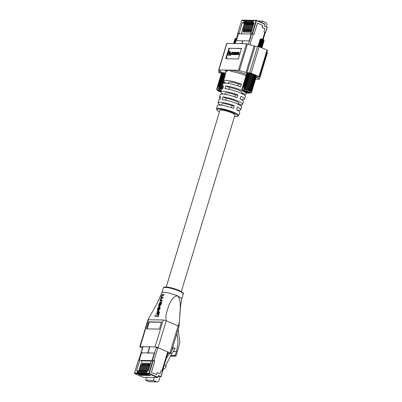 <?xml version="1.0" encoding="UTF-8"?>
<svg xmlns="http://www.w3.org/2000/svg" width="402" height="402" viewBox="0 0 402 402"><rect width="100%" height="100%" fill="white"/><g stroke="black" fill="none" stroke-linecap="round" stroke-linejoin="round"><path stroke-width="0.6" d="M246.833 23.376L253.803 23.678M248.109 23.401L246.064 22.698L246.712 20.577L245.878 20.562L245.235 22.683L247.23 23.547L246.913 24.592M249.386 23.427L247.341 22.723L247.989 20.602L247.16 20.587L246.511 22.708L248.506 23.572L248.19 24.617M250.662 23.452L248.622 22.748L249.265 20.628L248.436 20.613L247.788 22.733L249.783 23.597L249.466 24.643M251.943 23.477L249.898 22.773L250.541 20.653L249.712 20.638L249.069 22.758L251.059 23.623L250.742 24.668M253.22 23.502L251.175 22.798L251.818 20.678L250.989 20.663L250.345 22.783L252.34 23.648L252.024 24.693M245.542 29.095L244.607 32.17L244.16 32.165L244.612 30.688M246.768 23.587L244.788 22.673L245.431 20.552L244.602 20.537L243.959 22.658L246.813 23.552M245.491 23.562L245.954 23.522L245.637 24.567M244.265 29.07L243.331 32.145L242.883 32.14L243.331 30.663M241.205 33.848L244.351 23.492L245.506 23.512L243.511 22.648L244.155 20.527L241.667 20.477L237.688 33.431L237.979 33.587M253.783 20.391L253.707 20.356A0.573 0.477 91.1 0 0 253.099 20.703L252.265 20.688L251.622 22.808L253.617 23.673L253.3 24.718M251.928 29.22L250.994 32.296L250.546 32.291L250.999 30.813M253.154 23.713L251.943 24.758L252.325 24.768A1.146 0.95 91.1 0 0 251.984 25.311L251.039 28.411A1.146 0.95 91.1 0 0 251.014 29.09L251.396 30.899L251.014 30.889L251.376 31.049M250.652 29.195L249.717 32.271L249.27 32.266L249.717 30.788M251.878 23.688L250.667 24.733L251.049 24.743A1.146 0.95 91.1 0 0 250.707 25.286L249.763 28.386A1.146 0.95 91.1 0 0 249.732 29.065L250.119 30.874L249.737 30.864L250.099 31.024M249.376 29.17L248.441 32.245L247.994 32.24L248.441 30.763M250.597 23.663L249.391 24.708L249.773 24.718A1.146 0.95 91.1 0 0 249.431 25.261L248.486 28.361A1.146 0.95 91.1 0 0 248.456 29.044L248.843 30.848L248.461 30.838L248.823 30.999M248.099 29.145L247.165 32.22L246.717 32.215L247.165 30.738M249.32 23.638L248.109 24.683L248.496 24.693A1.146 0.95 91.1 0 0 248.15 25.236L247.21 28.336A1.146 0.95 91.1 0 0 247.18 29.019L247.567 30.823L247.18 30.813L247.542 30.974M246.823 29.12L245.888 32.195L245.441 32.19L245.888 30.713M253.873 23.442L252.451 22.824L253.099 20.703M256.702 20.442L265.059 24.301L256.722 20.688L256.416 20.859L252.486 33.798L252.104 33.698L256.034 20.758L253.546 20.713L252.898 22.834L253.923 23.276M253.546 20.713A0.573 0.477 -88.9 0 1 254.004 20.331L256.491 20.381A0.573 0.477 -88.9 0 1 256.642 20.417L256.722 20.688M252.506 20.366L252.431 20.331A0.573 0.477 91.1 0 0 251.818 20.678M252.265 20.688A0.573 0.477 -88.9 0 1 252.722 20.306L253.556 20.326M251.23 20.341L251.155 20.306A0.573 0.477 91.1 0 0 250.541 20.653M250.989 20.663A0.573 0.477 -88.9 0 1 251.446 20.281L252.275 20.301M249.954 20.316L249.873 20.281A0.573 0.477 91.1 0 0 249.265 20.628M249.712 20.638A0.573 0.477 -88.9 0 1 250.17 20.256L250.999 20.276M244.843 20.216L244.768 20.18A0.573 0.477 91.1 0 0 244.155 20.527M244.602 20.537A0.573 0.477 -88.9 0 1 245.059 20.155L245.888 20.175A0.573 0.477 91.1 0 0 245.431 20.552M245.878 20.562A0.573 0.477 -88.9 0 1 246.336 20.18L247.17 20.2A0.573 0.477 91.1 0 0 246.712 20.577M247.16 20.587A0.573 0.477 -88.9 0 1 247.617 20.206L248.446 20.226A0.573 0.477 91.1 0 0 247.989 20.602M248.436 20.613A0.573 0.477 -88.9 0 1 248.893 20.231L249.722 20.251M251.245 33.879L250.768 33.673L254.049 22.859L252.898 22.834M244.351 23.492L242.361 22.628L239.074 33.441L239.954 33.823L239.095 33.808M242.361 22.628L243.511 22.648M243.959 22.658L244.788 22.673M245.235 22.683L246.064 22.698M246.511 22.708L247.341 22.723M247.788 22.733L248.622 22.748M249.069 22.758L249.898 22.773M250.345 22.783L251.175 22.798M251.622 22.808L252.451 22.824M252.104 33.698L250.768 33.673M239.074 33.441L237.738 33.416M252.486 33.798L254.019 34.461L257.466 23.11L262.712 25.381L262.069 27.502L264.908 28.733L263.938 31.914L265.471 32.577L267.084 27.276L264.496 26.15L265.059 24.301M267.084 27.276L265.551 32.622M267.199 27.356L265.586 32.657L265.245 32.668M239.954 33.823L251.195 34.044M262.009 22.733L262.496 21.12L265.747 22.527A2.256 1.869 -88.9 0 1 266.858 25.411L266.385 26.969M258.084 21.03L262.496 21.12M241.974 43.672L242.848 40.803L249.104 40.924L251.315 33.647L251.632 33.652L248.416 44.25M235.145 43.537L238.225 33.391L238.547 33.396L236.336 40.672L242.592 40.798L241.718 43.667M263.194 39.411L265.26 32.607L263.938 31.914L264.908 28.733L262.009 27.477L262.652 25.351L257.496 23.12L254.059 34.441L253.165 34.054L249.923 44.722M243.712 30.899L243.351 30.743L242.964 28.934A1.146 0.95 -88.9 0 1 242.994 28.256L243.934 25.15A1.146 0.95 -88.9 0 1 244.28 24.607L245.949 23.532M244.28 24.607L245.929 23.527M243.753 30.758L243.346 28.944L242.964 28.934M243.351 30.743L243.733 30.748M242.994 28.256L243.376 28.266L244.321 25.16L243.934 25.15M243.376 28.266A1.146 0.95 91.1 0 0 243.346 28.944M244.662 24.617A1.146 0.95 91.1 0 0 244.321 25.16M247.225 23.557L245.939 24.643A1.146 0.95 91.1 0 0 245.597 25.185L244.652 28.286A1.146 0.95 91.1 0 0 244.627 28.969L245.009 30.773L244.627 30.768L244.989 30.924M244.627 28.969L244.24 28.959L244.627 30.768M247.205 23.552L246.823 23.542L245.557 24.633L245.939 24.643M245.597 25.185L245.215 25.175L244.27 28.281L244.652 28.286M245.215 25.175A1.146 0.95 -88.9 0 1 245.557 24.633M244.24 28.959A1.146 0.95 -88.9 0 1 244.27 28.281M248.456 29.044L248.074 29.034L248.461 30.838M251.059 23.633L250.652 23.617M251.039 23.628L249.773 24.718M249.431 25.261L249.044 25.251L248.104 28.356L248.486 28.361M249.044 25.251A1.146 0.95 -88.9 0 1 249.391 24.708M248.074 29.034A1.146 0.95 -88.9 0 1 248.104 28.356M248.501 23.582L247.215 24.668A1.146 0.95 91.1 0 0 246.873 25.21L245.934 28.311A1.146 0.95 91.1 0 0 245.903 28.994L246.285 30.798L245.903 30.793L246.265 30.949M245.903 28.994L245.521 28.984L245.903 30.793M248.481 23.577L246.833 24.658L247.215 24.668M246.873 25.21L246.491 25.2L245.547 28.306L245.934 28.311M246.491 25.2A1.146 0.95 -88.9 0 1 246.833 24.658M245.521 28.984A1.146 0.95 -88.9 0 1 245.547 28.306M249.732 29.065L249.351 29.06L249.737 30.864M252.335 23.658L251.928 23.643M252.315 23.653L251.049 24.743M250.707 25.286L250.325 25.276L249.381 28.381L249.763 28.386M250.325 25.276A1.146 0.95 -88.9 0 1 250.667 24.733M249.351 29.06A1.146 0.95 -88.9 0 1 249.381 28.381M247.18 29.019L246.798 29.009L247.18 30.813M249.783 23.607L249.376 23.592M249.758 23.602L248.496 24.693M248.15 25.236L247.768 25.226L246.823 28.331L247.21 28.336M247.768 25.226A1.146 0.95 -88.9 0 1 248.109 24.683M246.798 29.009A1.146 0.95 -88.9 0 1 246.823 28.331M252.149 29.115L252.009 29.582M253.551 24.497L253.466 24.788M253.381 25.06A1.146 0.95 91.1 0 0 253.26 25.336L252.32 28.436A1.146 0.95 91.1 0 0 252.265 28.743M253.26 25.336L252.878 25.326L251.933 28.431L252.32 28.436M252.878 25.326A1.146 0.95 -88.9 0 1 253.22 24.783M251.908 29.11A1.146 0.95 -88.9 0 1 251.933 28.431M251.014 29.09L250.627 29.085L251.014 30.889M253.612 23.683L253.21 23.668M253.592 23.678L252.325 24.768M251.984 25.311L251.602 25.301L250.657 28.406L251.039 28.411M251.602 25.301A1.146 0.95 -88.9 0 1 251.943 24.758M250.627 29.085A1.146 0.95 -88.9 0 1 250.657 28.406M226.03 71.692A14.397 2.588 16.9 0 1 225.577 70.033L218.653 69.958L226.713 43.431L246.501 43.758L255.059 46.215L246.999 72.742L238.441 70.285L225.577 70.033A1.146 1.111 -118.8 0 1 226.331 71.425A13.256 2.382 -163.1 0 0 226.014 71.782L226.12 71.591M228.924 89.299L229.457 87.541A7.889 1.417 16.9 0 1 238.703 90.184A7.889 1.417 16.9 0 1 241.853 92.395A7.889 1.417 16.9 0 1 241.808 92.475M225.617 100.173L226.18 98.324A7.889 1.417 16.9 0 1 235.426 100.967A7.889 1.417 16.9 0 1 238.577 103.173A7.889 1.417 16.9 0 1 238.532 103.259M234.919 115.163A7.889 1.417 -163.1 0 0 234.959 115.078A7.889 1.417 -163.1 0 0 231.808 112.872A7.889 1.417 -163.1 0 0 224.135 110.49A7.889 1.417 -163.1 0 0 219.859 110.49A7.889 1.417 -163.1 0 0 219.849 110.585M219.467 111.831L217.246 110.434L216.507 108.927A11.552 2.075 16.9 0 1 222.733 108.902A11.552 2.075 16.9 0 1 234.009 112.394A11.552 2.075 16.9 0 1 238.617 115.645L239.768 112.384A11.708 2.105 -163.1 0 0 236.552 109.761L237.441 107.068A11.834 2.126 16.9 0 1 240.708 109.726L241.642 107.068A11.959 2.151 -163.1 0 0 236.873 103.706A11.959 2.151 -163.1 0 0 222.125 99.616L222.844 96.877A12.085 2.171 16.9 0 1 237.763 101.013A12.085 2.171 16.9 0 1 242.582 104.409L243.522 101.751A12.206 2.196 -163.1 0 0 240.11 98.987L240.999 96.294A12.331 2.216 16.9 0 1 244.461 99.093A12.331 2.216 16.9 0 1 241.285 99.601M240.708 109.726A11.834 2.126 16.9 0 1 237.376 110.188M244.461 99.093L245.396 96.435A12.457 2.241 -163.1 0 0 240.431 92.932A12.457 2.241 -163.1 0 0 225.004 88.666L225.723 85.927A12.583 2.261 16.9 0 1 241.321 90.239A12.583 2.261 16.9 0 1 242.426 90.736A4.216 0.759 -163.1 0 0 244.918 92.098A4.216 0.759 -163.1 0 0 248.954 93.169L249.717 92.751M244.944 92.108A12.583 2.261 16.9 0 1 246.336 93.777A12.583 2.261 16.9 0 1 245.089 94.314L244.743 95.319M242.582 104.409A12.085 2.171 16.9 0 1 241.421 104.927L241.039 106.022M235.416 54.551L236.693 52.541L237.18 53.18L236.984 54.582L237.401 53.215L238.074 52.567L238.512 53.104L238.285 54.607L238.758 53.064L238.401 52.255L237.487 52.662L237.175 52.23L236.25 52.521L236.115 52.245L235.416 54.551L236.09 54.747L236.532 53.305L237.25 52.737M238.059 54.602L238.733 54.798L239.205 53.255L238.848 52.451M236.758 54.577L237.431 54.772L237.848 53.411L238.547 52.762M229.914 51.456L229.271 51.441L228.14 55.169L230.673 55.406L230.949 54.496L229.06 54.275L229.914 51.456L230.361 51.647L229.562 54.28M241.522 48.541L229.452 48.305L226.281 58.732M229.773 53.742L231.034 53.767L231.301 52.893L230.039 52.868L229.773 53.742L231.341 53.958M235.949 52.803L234.617 52.18L233.577 53.099L233.426 53.607L233.894 54.556L235.265 53.642L235.416 53.139L234.944 52.19M234.341 54.752L233.577 54.501L234.673 54.757L235.471 54.36M231.864 54.577L232.678 54.717L233.527 53.923M233.793 52.612L232.547 52.139L231.582 53.059L231.713 54.516L233.361 53.853M233.08 53.727L231.934 54.2L231.808 53.074L232.838 52.466L233.567 53.139M232.381 54.396L232.25 53.27L233.12 52.652M241.421 104.927L238.421 103.626M245.089 94.314L241.697 92.847M223.05 87.646A12.583 2.261 16.9 0 1 222.256 86.46A12.583 2.261 16.9 0 1 223.512 85.882L222.793 88.621A12.457 2.241 -163.1 0 0 221.557 89.189L220.859 91.922A12.331 2.216 16.9 0 1 237.904 94.952L235.376 94.902L234.793 96.832M220.19 98.505A12.085 2.171 16.9 0 1 219.462 97.384A12.085 2.171 16.9 0 1 220.633 96.837L219.914 99.57A11.959 2.151 -163.1 0 0 218.763 100.113L218.06 102.847A11.834 2.126 16.9 0 1 234.346 105.726L232.1 105.686L231.487 107.701M234.346 105.726L233.456 108.419A11.708 2.105 -163.1 0 0 217.361 105.58L216.507 108.927M237.904 94.952L237.014 97.646A12.206 2.196 -163.1 0 0 220.16 94.651L219.462 97.384M225.879 83.144A12.834 2.306 16.9 0 1 223.658 80.998A12.834 2.306 16.9 0 1 241.461 84.179L238.652 84.124L238.095 85.963M241.461 84.179L240.572 86.872A12.708 2.286 -163.1 0 0 222.954 83.727L222.256 86.46M218.653 69.958L221.432 72.028M219.306 70.491L218.794 72.189L221.366 72.239M218.794 72.189L221.376 73.576M255.556 79.199L259.375 79.214L256.461 76.983L259.441 76.928L258.983 76.606L267.044 50.079L267.501 50.401L259.441 76.928M255.059 46.215L259.164 46.667L251.104 73.194L258.983 76.606M251.104 73.194L249.577 72.792L257.637 46.265M246.999 72.742L249.577 72.792M259.164 46.667L267.044 50.079M266.933 52.265L267.436 52.687L259.375 79.214M229.004 48.114L225.778 58.722L238.351 58.968L241.577 48.361L229.452 48.305M246.401 74.47A14.397 2.588 16.9 0 0 231.723 70.154A1.146 0.648 -80.3 0 1 231.989 71.541L228.648 70.094L226.331 71.425M223.216 94.108A12.331 2.216 16.9 0 1 220.859 91.922M220.572 105.083A11.834 2.126 16.9 0 1 218.06 102.847M226.18 98.324L222.844 96.877M229.457 87.541L225.723 85.927M221.829 104.068A7.889 1.417 16.9 0 1 221.839 103.977A7.889 1.417 16.9 0 1 232.1 105.686M225.105 93.289A7.889 1.417 16.9 0 1 225.115 93.194A7.889 1.417 16.9 0 1 235.376 94.902M228.376 82.51A7.889 1.417 16.9 0 1 228.386 82.415A7.889 1.417 16.9 0 1 238.652 84.124M228.14 55.169L230.673 55.406M230.225 55.21L230.502 54.3M231.034 53.767L231.346 53.903M231.301 52.893L231.592 53.019M235.105 52.536L234.451 52.496L233.803 53.129L233.924 54.24L235.039 53.617L234.919 52.506L235.21 52.632M235.235 52.697L234.245 53.32L234.366 54.431M235.647 54.556L236.09 54.747M236.984 54.582L237.431 54.772M238.285 54.607L238.733 54.798M239.049 52.486L238.401 52.255M237.487 52.662L237.175 52.23M233.095 52.577L232.838 52.466L233.075 52.948L233.587 53.069M233.291 52.943L232.934 52.149M243.908 90.455A4.216 0.759 -163.1 0 1 248.602 91.777A4.216 0.759 -163.1 0 1 250.356 93.148A4.216 0.759 -163.1 0 1 250.23 93.189L243.908 90.455L243.542 89.545L244.326 86.973L243.843 86.882A5.075 0.91 16.9 0 0 243.667 86.872L243.27 86.862A5.075 0.91 16.9 0 0 243.135 86.867L242.265 89.52L242.632 90.43L248.954 93.169M241.833 89.671L241.984 89.907L241.833 89.671A5.075 0.91 16.9 0 1 241.818 89.616L241.838 89.485A5.075 0.91 16.9 0 1 241.873 89.445L242.029 89.36A5.075 0.91 16.9 0 1 242.115 89.334L242.265 89.52M242.115 89.334L247.029 73.164A5.075 0.91 -163.1 0 0 246.944 73.189L242.019 89.631M247.285 73.209L247.029 73.164M243.27 86.862L247.446 73.119A5.075 0.91 -163.1 0 0 247.31 73.124L243.135 86.867M247.828 73.189L247.446 73.119M243.843 86.882L248.019 73.139A5.075 0.91 -163.1 0 0 247.843 73.129L243.667 86.872M248.511 73.229L248.019 73.139M243.823 89.395L248.732 73.224A5.075 0.91 -163.1 0 0 248.521 73.194L243.607 89.365A5.075 0.91 16.9 0 1 243.823 89.395L244.401 89.495A5.075 0.91 16.9 0 1 244.642 89.54L249.557 73.37A5.075 0.91 -163.1 0 0 249.315 73.325L244.28 89.676M249.315 73.33L248.732 73.224M244.642 89.54L245.285 89.681A5.075 0.91 16.9 0 1 245.542 89.741L250.456 73.576A5.075 0.91 -163.1 0 0 250.2 73.511L249.557 73.37M245.542 89.741L246.22 89.922A5.075 0.91 16.9 0 1 246.486 89.993L251.401 73.827A5.075 0.91 -163.1 0 0 251.134 73.752L250.456 73.576M246.486 89.993L247.175 90.204A5.075 0.91 16.9 0 1 247.441 90.284L252.35 74.119A5.075 0.91 -163.1 0 0 252.084 74.033L251.401 73.827M241.873 89.445L246.788 73.275A5.075 0.91 -163.1 0 0 246.753 73.315L241.898 89.746M263.627 40.582L264.129 40.406L263.777 39.773A1.497 0.271 -163.1 0 0 262.727 39.23L261.029 39.074M260.044 39.481A2.211 0.397 16.9 0 1 260.039 39.421A2.211 0.397 16.9 0 1 260.094 39.361A2.211 0.397 16.9 0 1 260.431 39.316A2.211 0.397 16.9 0 1 260.968 39.371C263.461 39.924 264.385 40.295 263.747 40.486L264.064 40.491M261.074 39.064L262.727 39.23A1.497 0.271 -163.1 0 0 261.189 38.888A1.497 0.271 -163.1 0 0 260.923 38.959L260.878 39.105M261.194 40.28L263.993 41.135M260.968 39.371L259.999 39.547L261.39 40.803M260.687 40.22L264.034 41.295L263.642 40.537L262.978 40.26L260.722 39.929L259.798 40.321M263.782 41.115C264.179 40.788 262.988 40.436 260.21 40.049L260.059 40.069M260.938 41.13L263.737 41.984M263.727 41.285C264.129 40.959 262.938 40.602 260.154 40.215L259.747 40.376L259.873 40.677L261.134 41.652M260.431 41.069L263.777 42.145L263.385 41.386L262.722 41.104L260.466 40.778L259.536 41.17M263.521 41.964C263.923 41.637 262.732 41.285 259.948 40.898L259.798 40.919M260.682 41.979L263.481 42.828M263.471 42.13C263.868 41.808 262.677 41.451 259.898 41.064L259.491 41.225L259.617 41.527L260.878 42.501M260.174 41.919L263.521 42.994L263.124 42.235L262.466 41.954L260.21 41.627L259.28 42.019M263.265 42.813C263.662 42.486 262.471 42.13 259.692 41.743L259.541 41.768M260.426 42.828L263.22 43.677M263.215 42.979C263.611 42.657 262.421 42.3 259.642 41.914L259.235 42.074L259.355 42.376L260.617 43.351M259.913 42.768L263.265 43.838L262.868 43.084L262.204 42.803L259.948 42.476L259.024 42.868M263.008 43.662C263.405 43.336 262.215 42.979 259.436 42.592L259.285 42.617M260.164 43.677L262.963 44.527M262.953 43.828C263.355 43.506 262.164 43.15 259.38 42.763L258.968 42.944L259.576 43.707M259.657 43.617L263.003 44.687L262.612 43.934L261.948 43.652L259.692 43.326L258.762 43.717M262.747 44.511C263.149 44.185 261.958 43.828 259.174 43.441L259.024 43.466M259.908 44.527L262.707 45.376M262.697 44.677C263.094 44.356 261.903 43.999 259.124 43.612L258.717 43.768L258.843 44.069L260.104 45.049M259.401 44.466L262.747 45.537L262.35 44.778L261.692 44.501L259.436 44.175L258.506 44.567M262.491 45.361C262.888 45.034 261.697 44.677 258.918 44.29L258.767 44.315M259.652 45.376L262.446 46.225M262.441 45.526C262.838 45.205 261.647 44.848 258.868 44.461L258.461 44.617L258.581 44.918L259.843 45.898M259.139 45.315L262.491 46.386L262.094 45.627L261.431 45.351L259.174 45.024L258.25 45.416M262.235 46.21C262.632 45.883 261.441 45.526 258.662 45.14L258.511 45.16M259.39 46.225L262.189 47.074M262.179 46.376C262.581 46.054 261.39 45.697 258.612 45.31L258.195 45.486L258.803 46.255M258.883 46.16L262.23 47.235L261.838 46.476L261.174 46.2L258.918 45.873L257.989 46.26M261.973 47.059C262.375 46.732 261.184 46.376 258.401 45.989L258.25 46.009M261.923 47.225C262.325 46.898 261.134 46.547 258.35 46.16L257.989 46.17M262.074 47.923L260.184 47.109M261.496 39.456L261.652 39.959M262.059 47.813L260.918 47.049L259.265 46.707M260.747 39.135L260.109 39.572M242.632 90.43A4.216 0.759 -163.1 0 0 242.426 90.736L241.964 89.907M251.476 92.555L251.476 92.555A5.075 0.91 16.9 0 0 251.511 92.515L256.411 76.34M247.441 90.284L248.109 90.51A5.075 0.91 16.9 0 1 248.361 90.601L248.989 90.842A5.075 0.91 16.9 0 1 249.22 90.937L249.778 91.179A5.075 0.91 16.9 0 1 249.979 91.269L250.446 91.505A5.075 0.91 16.9 0 1 250.612 91.596L250.974 91.817A5.075 0.91 16.9 0 1 251.089 91.897L251.335 92.093A5.075 0.91 16.9 0 1 251.401 92.164L251.516 92.329A5.075 0.91 16.9 0 1 251.531 92.39L256.446 76.219A5.075 0.91 -163.1 0 0 256.426 76.164L256.285 76.099M250.446 91.505L255.36 75.34A5.075 0.91 -163.1 0 1 255.521 75.425L250.612 91.596L250.974 91.817L255.883 75.646A5.075 0.91 -163.1 0 1 256.004 75.727L251.089 91.897L251.335 92.093L256.245 75.928A5.075 0.91 -163.1 0 1 256.315 75.998L251.401 92.164L256.426 76.164M249.778 91.179L254.687 75.008A5.075 0.91 -163.1 0 1 254.888 75.104L249.949 91.339M247.175 90.204L252.084 74.033M243.049 86.948L244.185 87.44M256.245 75.928L255.979 75.807M255.883 75.646L255.506 75.481M255.36 75.34L254.883 75.129M249.22 90.937L254.129 74.767A5.075 0.91 -163.1 0 0 253.898 74.671L253.275 74.435A5.075 0.91 -163.1 0 0 253.019 74.345L252.35 74.119M254.687 75.008L254.129 74.767M248.989 90.842L253.898 74.671M248.361 90.601L253.275 74.435M248.109 90.51L253.019 74.345M246.22 89.922L251.134 73.752M245.285 89.681L250.2 73.511M221.1 90.973L218.763 89.963L218.397 89.053L219.18 86.48L218.698 86.39A5.075 0.91 16.9 0 0 218.522 86.38L218.125 86.37A5.075 0.91 16.9 0 0 217.99 86.375L217.12 89.028L217.487 89.937L220.979 91.45M217.487 89.937A4.216 0.759 -163.1 0 0 217.281 90.244L216.688 89.179A5.075 0.91 16.9 0 1 216.673 89.123L216.693 88.993A5.075 0.91 16.9 0 1 216.728 88.953L216.884 88.867A5.075 0.91 16.9 0 1 216.969 88.842L217.12 89.028M216.969 88.842L221.884 72.672A5.075 0.91 -163.1 0 0 221.798 72.697L216.869 89.138M222.14 72.717L221.884 72.672M218.125 86.37L222.301 72.626A5.075 0.91 -163.1 0 0 222.165 72.631L217.99 86.375M222.678 72.697L222.301 72.626M218.698 86.39L222.874 72.646A5.075 0.91 -163.1 0 0 222.698 72.636L218.522 86.38M223.366 72.737L222.874 72.646M218.673 88.902L223.587 72.732A5.075 0.91 -163.1 0 0 223.376 72.702L218.462 88.872A5.075 0.91 16.9 0 1 218.673 88.902L219.256 89.003A5.075 0.91 16.9 0 1 219.497 89.048L224.411 72.878A5.075 0.91 -163.1 0 0 224.17 72.832L223.587 72.732M219.497 89.048L220.14 89.189A5.075 0.91 16.9 0 1 220.396 89.249L225.311 73.084A5.075 0.91 -163.1 0 0 225.05 73.018L224.411 72.878M225.648 73.209L225.311 73.084M220.396 89.249L221.075 89.43A5.075 0.91 16.9 0 1 221.341 89.5L222.246 86.53M223.185 83.43L223.773 81.495M216.728 88.953L221.643 72.782A5.075 0.91 -163.1 0 0 221.608 72.822L216.753 89.254M236.446 38.622L235.884 38.582M234.899 38.989A2.211 0.397 16.9 0 1 234.894 38.929A2.211 0.397 16.9 0 1 234.949 38.868A2.211 0.397 16.9 0 1 235.286 38.823A2.211 0.397 16.9 0 1 235.823 38.878L234.853 39.054L235.979 40.175M236.502 38.446A1.497 0.271 -163.1 0 0 236.044 38.396A1.497 0.271 -163.1 0 0 235.778 38.466L235.733 38.612M236.471 38.552L235.929 38.572M236.049 39.788L234.602 39.883L235.718 41.024M235.542 39.728L236.039 39.974M236.145 39.627L234.652 39.828M235.793 40.637L234.336 40.753L235.461 41.873M235.286 40.577L235.778 40.823M235.884 40.476L234.391 40.677M235.537 41.486L234.08 41.602L235.205 42.723M235.029 41.426L235.522 41.672M235.627 41.326L234.135 41.527M234.768 42.275L235.265 42.522M235.371 42.175L233.879 42.376M235.321 42.341L233.828 42.426L234.431 43.215M234.512 43.125L235.004 43.371M235.11 43.024L233.617 43.225M235.059 43.19L233.979 43.12L233.632 43.506M236.205 39.426L234.909 39.577M235.949 40.275L234.652 40.426M235.688 41.125L234.396 41.275M235.431 41.974L234.135 42.125M235.175 42.823L233.879 42.974M235.602 38.642L234.964 39.079M221.221 90.51A4.216 0.759 -163.1 0 0 218.763 89.963M217.281 90.244A4.216 0.759 -163.1 0 0 220.849 91.978M219.13 89.184L224.17 72.832M217.904 86.455L219.04 86.948M225.341 83.119L225.416 82.867M225.06 83.113L225.18 82.722M222.643 88.636L222.964 87.581M224.316 83.139L224.572 82.294M222.336 88.691L222.738 87.375M224.014 83.169L224.336 82.103M221.075 89.43L223.753 80.606M220.14 89.189L225.05 73.018M149.549 364.725L149.986 363.272L150.433 363.282L149.695 365.725M148.323 370.232L148.067 371.086M151.288 361.091L141.836 360.911L138.801 370.905M141.881 364.574L142.323 363.122L142.77 363.132L142.027 365.574M140.66 370.081L140.383 370.986M143.162 364.599L143.599 363.147L144.047 363.157L143.308 365.599M141.936 370.106L141.66 371.011M144.439 364.624L144.881 363.172L145.328 363.182L144.584 365.624M143.212 370.131L142.941 371.036M145.715 364.649L146.157 363.197L146.604 363.207L145.861 365.649M144.494 370.157L144.217 371.061M146.991 364.674L147.433 363.222L147.881 363.232L147.137 365.674M145.77 370.182L145.494 371.086M148.268 364.699L148.71 363.247L149.157 363.257L148.413 365.699M147.047 370.207L146.77 371.111M141.409 375.312L137.796 373.744A0.573 0.477 -88.9 0 1 137.514 373.011L138.343 373.031L138.986 370.905L139.383 371.081M142.685 375.337L139.072 373.77A0.573 0.477 -88.9 0 1 138.79 373.036L139.62 373.056L140.263 370.93L140.66 371.106M143.966 375.362L140.348 373.795A0.573 0.477 -88.9 0 1 140.067 373.061L140.896 373.081L141.544 370.956L141.941 371.131M145.243 375.388L141.625 373.82A0.573 0.477 -88.9 0 1 141.343 373.086L142.172 373.106L142.821 370.981L143.218 371.157M146.519 375.413L142.906 373.845A0.573 0.477 -88.9 0 1 142.62 373.111L143.454 373.131L144.097 371.006L144.494 371.182M147.795 375.438L144.182 373.87A0.573 0.477 -88.9 0 1 143.901 373.136L144.73 373.156L145.373 371.031L145.77 371.207M149.077 375.463L145.459 373.895A0.573 0.477 -88.9 0 1 145.177 373.162L146.006 373.182L146.65 371.056L147.047 371.227M150.353 375.488L146.735 373.92A0.573 0.477 -88.9 0 1 146.454 373.187L148.941 373.237L152.871 360.303L154.79 361.066L151.338 372.418L156.584 374.689L157.227 372.569L160.066 373.795L161.036 370.614L162.569 371.277L161.036 376.624M138.986 370.905L138.157 370.89L137.514 373.011M138.489 360.071L134.575 372.955L137.067 373.006L137.71 370.88L138.107 371.056M137.067 373.006A0.573 0.477 91.1 0 0 137.348 373.734L141.358 375.473M140.263 370.93L139.434 370.915L138.79 373.036M138.343 373.031A0.573 0.477 91.1 0 0 138.625 373.759L142.64 375.498M141.544 370.956L140.71 370.94L140.067 373.061M139.62 373.056A0.573 0.477 91.1 0 0 139.901 373.785L143.916 375.523M142.821 370.981L141.986 370.966L141.343 373.086M140.896 373.081A0.573 0.477 91.1 0 0 141.177 373.81L145.192 375.548M152.871 360.303L151.534 360.272L148.253 371.086L147.097 371.066L146.454 373.187M146.006 373.182A0.573 0.477 91.1 0 0 146.288 373.91L150.303 375.649M146.65 371.056L145.82 371.041L145.177 373.162M144.73 373.156A0.573 0.477 91.1 0 0 145.011 373.885L149.026 375.624M145.373 371.031L144.544 371.016L143.901 373.136M143.454 373.131A0.573 0.477 91.1 0 0 143.735 373.86L147.745 375.599M144.097 371.006L143.268 370.991L142.62 373.111M142.172 373.106A0.573 0.477 91.1 0 0 142.459 373.835L146.469 375.574M151.428 360.634L140.72 360.423L141.836 360.911M140.72 360.423L139.846 360.046L136.559 370.86L137.71 370.88M138.509 360.021L139.846 360.046M137.348 373.734L134.861 373.689L143.197 377.302L157.564 377.584L149.222 373.971L146.735 373.92M158.016 376.619L161.071 376.664L158.368 375.463L157.564 377.584M165.498 365.86L171.986 353.207L175.267 348.474L173.589 347.745L171.78 350.348M169.543 353.574L166.343 358.182M149.162 348.318L149.413 348.323M157.891 347.64L153.916 360.725L154.805 361.112L151.368 372.428L156.524 374.664L157.227 372.569M146.544 377.367L145.68 380.212L148.931 381.619A2.256 1.869 91.1 0 0 149.534 381.749L157.202 381.9A2.256 1.869 91.1 0 0 159.001 380.408L160.142 376.659M154.217 377.518L153.353 380.357L145.68 380.212M153.353 380.357L156.604 381.769A2.256 1.869 91.1 0 0 157.202 381.9M162.403 371.146L163.137 369.719L165.644 367.569L166.338 366.222L164.187 365.287M173.589 347.745L172.579 347.725M142.72 363.292L142.323 363.122M143.996 363.318L143.599 363.147M145.278 363.343L144.881 363.172M146.554 363.368L146.157 363.197M147.83 363.393L147.433 363.222M149.107 363.418L148.71 363.247M150.388 363.443L149.986 363.272M149.614 346.825L147.76 352.916L141.504 352.79L139.293 360.066L138.976 360.061L143.037 346.695M156.383 347.152L152.383 360.323L152.062 360.318L154.273 353.041L148.016 352.921L149.871 346.831M148.655 353.303L147.76 352.916M142.398 353.177L141.504 352.79M157.167 372.543L160.066 373.795L161.036 370.614L162.358 371.307M148.016 352.921L148.911 353.308M148.544 370.121L148.403 370.594M149.946 365.508L149.856 365.8M149.775 366.066A1.146 0.95 91.1 0 0 149.655 366.343L148.71 369.448A1.146 0.95 91.1 0 0 148.655 369.75M149.655 366.343L149.273 366.338L148.328 369.438L148.71 369.448M149.273 366.338A1.146 0.95 -88.9 0 1 149.614 365.795M148.298 370.116A1.146 0.95 -88.9 0 1 148.328 369.438M148.338 365.77L149.599 364.674L150.006 364.694L148.72 365.775A1.146 0.95 91.1 0 0 148.378 366.317L147.996 366.312A1.146 0.95 -88.9 0 1 148.338 365.77L148.72 365.775M147.614 371.076L147.403 370.101L147.021 370.091A1.146 0.95 -88.9 0 1 147.052 369.413L147.996 366.312M147.232 371.066L147.021 370.091M147.052 369.413L147.433 369.423L148.378 366.317M147.433 369.423A1.146 0.95 91.1 0 0 147.403 370.101M143.398 370.996L143.192 370.021A1.146 0.95 -88.9 0 1 143.218 369.337L144.162 366.237A1.146 0.95 -88.9 0 1 144.504 365.694L146.172 364.619M144.504 365.694L146.152 364.609M143.78 371.001L143.574 370.026L143.192 370.021M143.218 369.337L143.604 369.348L144.544 366.242L144.162 366.237M143.604 369.348A1.146 0.95 91.1 0 0 143.574 370.026M144.886 365.699A1.146 0.95 91.1 0 0 144.544 366.242M145.951 371.046L145.745 370.066A1.146 0.95 -88.9 0 1 145.775 369.388L146.715 366.287A1.146 0.95 -88.9 0 1 147.062 365.745L148.73 364.669M147.062 365.745L148.71 364.659M146.338 371.051L146.127 370.076L145.745 370.066M145.775 369.388L146.157 369.398L147.102 366.292L146.715 366.287M146.157 369.398A1.146 0.95 91.1 0 0 146.127 370.076M147.444 365.75A1.146 0.95 91.1 0 0 147.102 366.292M142.122 370.971L141.911 369.996A1.146 0.95 -88.9 0 1 141.941 369.312L142.886 366.212A1.146 0.95 -88.9 0 1 143.228 365.669L144.896 364.594M143.228 365.669L144.876 364.584M142.504 370.976L142.298 370.001L141.911 369.996M141.941 369.312L142.323 369.322L143.268 366.217L142.886 366.212M142.323 369.322A1.146 0.95 91.1 0 0 142.298 370.001M143.609 365.674A1.146 0.95 91.1 0 0 143.268 366.217M144.675 371.021L144.469 370.041A1.146 0.95 -88.9 0 1 144.494 369.363L145.439 366.262A1.146 0.95 -88.9 0 1 145.78 365.719L147.454 364.644M145.78 365.719L147.428 364.634M145.057 371.026L144.851 370.051L144.469 370.041M144.494 369.363L144.881 369.373L145.82 366.267L145.439 366.262M144.881 369.373A1.146 0.95 91.1 0 0 144.851 370.051M146.167 365.725A1.146 0.95 91.1 0 0 145.82 366.267M139.564 370.92L139.358 369.946A1.146 0.95 -88.9 0 1 139.388 369.262L140.328 366.162A1.146 0.95 -88.9 0 1 140.67 365.619L142.343 364.544M140.67 365.619L142.318 364.534M139.951 370.925L139.74 369.951L139.358 369.946M139.388 369.262L139.77 369.272L140.715 366.167L140.328 366.162M139.77 369.272A1.146 0.95 91.1 0 0 139.74 369.951M141.057 365.624A1.146 0.95 91.1 0 0 140.715 366.167M140.841 370.945L140.635 369.971A1.146 0.95 -88.9 0 1 140.665 369.287L141.605 366.187A1.146 0.95 -88.9 0 1 141.951 365.644L143.62 364.569M141.951 365.644L143.599 364.559M141.228 370.951L141.017 369.976L140.635 369.971M140.665 369.287L141.047 369.297L141.991 366.192L141.605 366.187M141.047 369.297A1.146 0.95 91.1 0 0 141.017 369.976M142.333 365.649A1.146 0.95 91.1 0 0 141.991 366.192M183.217 293.917A10.372 1.864 -163.1 0 0 179.076 291.018A10.372 1.864 -163.1 0 0 168.991 287.887A10.372 1.864 -163.1 0 0 163.368 287.887C163.508 287.365 163.825 286.636 167.935 287.164L178.97 290.39C182.885 292.42 184.302 293.596 183.217 293.917L181.774 298.666L177.629 295.772C173.096 296.279 170.217 301.741 168.624 306.058C167.267 310.766 164.946 315.746 166.257 320.766L158.066 347.715A2.256 0.407 -163.1 0 0 155.051 346.931L140.177 346.64A2.256 0.407 -163.1 0 0 139.78 346.745A2.256 0.407 -163.1 0 0 140.68 347.373L142.414 348.127M167.755 353.539L170.428 353.589A2.256 0.407 -163.1 0 0 170.825 353.484A2.256 0.407 -163.1 0 0 169.925 352.856L178.116 325.901C180.126 322.334 179.398 316.213 180.096 311.213C180.337 306.213 180.825 299.641 177.629 295.772L167.996 292.731L163.76 292.153L161.926 292.641L163.368 287.887M139.78 346.745L147.976 319.776L163.242 319.977L166.257 320.766L178.116 325.901C179.106 326.364 179.277 326.61 178.614 326.64M170.825 353.484L179.016 326.535L180.533 306.103L181.779 298.646M176.98 333.228L178.076 342.323L176.548 351.539L175.041 355.358L175.649 356.217L170.493 356.117M170.508 356.087L175.493 356.187L176.126 355.896L179.865 342.63L178.186 329.263M169.925 352.856L158.066 347.715M142.569 347.609L138.801 360.026M149.629 347.624L149.373 347.619M156.484 347.755L157.388 347.991M159.408 329.122L161.539 322.113L148.76 321.866L146.635 328.871L159.408 329.122M158.293 310.434L157.845 310.243C157.363 310.158 157.277 309.656 157.594 308.731L158.795 306.565L157.8 308.806L158.001 309.736L158.373 309.741L159.172 308.731L159.413 306.52L159.679 307.867L159.348 309.012L158.242 310.249L157.639 310.203L158.689 310.444L159.795 309.203L160.127 308.063L159.86 306.716M158.448 309.927L158.247 308.997L159.237 306.756L158.795 306.565M161.418 296.339L161.865 296.535L162.614 295.204L163.835 295.254L163.986 294.746L163.534 294.555L163.383 295.058L162.167 295.008L161.519 295.978L161.584 297.369L162.694 297.42L162.549 297.927L161.418 297.877L160.679 298.877L160.674 300.329L161.835 300.369L161.684 300.877L159.916 300.847L161.137 297.55L161.177 296.45L162.277 294.5L163.534 294.555M161.122 300.52L161.127 299.068L161.86 298.073L162.996 298.118L163.147 297.611L162.694 297.42M159.916 300.847L162.132 301.073L162.282 300.565L161.835 300.369M159.564 306.028L159.122 305.832C158.644 305.706 158.579 305.153 158.921 304.168L160.287 301.776L160.674 301.781C161.202 301.932 161.297 302.495 160.956 303.48L159.509 305.842L158.931 305.796L159.956 306.033L161.403 303.676C161.745 302.691 161.649 302.128 161.122 301.977M158.458 311.801L158.639 311.168L158.192 310.977L157.388 313.761L156.715 313.751L157.519 310.962L158.192 310.977M156.715 313.751L157.835 313.957M154.896 316.364L158.212 316.615L159.564 312.022L159.117 311.826L157.765 316.419L154.896 316.364L155.308 314.952L157.463 314.987L158.383 311.801L159.117 311.826M161.478 322.298L149.207 322.057L147.137 328.881M149.207 322.057L148.76 321.866M157.765 316.419L158.212 316.615M157.388 313.761L157.77 313.927M160.674 301.781L161.323 302.018M160.78 302.404L160.514 302.289L160.74 303.314L160.438 304.344L159.282 305.324L159.398 303.289L160.157 302.284L160.674 302.324M160.956 302.485L159.845 303.48L159.549 304.515L159.102 304.319M163.383 295.058L163.835 295.254M162.549 297.927L162.996 298.118M161.684 300.877L162.132 301.073M159.413 306.52L160.056 306.756M158.664 307.038L159.112 307.228M242.275 20.135A0.573 0.477 91.1 0 0 241.667 20.477L237.688 33.431M256.416 20.859L256.034 20.758A0.573 0.477 -88.9 0 1 256.491 20.381L265.013 24.035M241.652 20.532L242.125 20.1L244.612 20.15M262.431 40.105L262.546 39.713M262.697 39.22L264.802 32.291M234.542 116.389A10.985 1.975 -163.1 0 0 233.532 112.907A10.985 1.975 -163.1 0 0 219.623 109.118A10.985 1.975 -163.1 0 0 219.477 111.811M226.914 43.376L218.859 69.903M238.441 70.285L246.501 43.758M259.28 79.088L267.34 52.556M247.501 43.964L239.441 70.491M245.999 72.541L254.059 46.014M246.019 75.732A13.256 2.382 -163.1 0 0 231.989 71.541M234.225 54.561L234.673 54.757M235.265 53.642L235.642 53.808M235.416 53.139L235.793 53.3M234.451 52.496L234.899 52.687M233.803 53.129L234.245 53.32M233.662 53.592L234.11 53.783M236.085 53.109L236.532 53.305M236.693 52.541L237.14 52.732M237.401 53.215L237.848 53.411M238.074 52.567L238.517 52.762M238.758 53.064L239.205 53.255M231.658 53.561L232.105 53.752M231.808 53.074L232.25 53.27M232.416 52.456L232.864 52.647M232.235 54.526L232.678 54.717M143.735 373.86L142.906 373.845M145.011 373.885L144.182 373.87M146.288 373.91L145.459 373.895M149.469 373.704L149.222 373.971A0.573 0.477 -88.9 0 1 148.941 373.237L157.805 377.317M142.459 373.835L141.625 373.82M141.177 373.81L140.348 373.795M139.901 373.785L139.072 373.77M138.625 373.759L137.796 373.744M160.956 376.584L162.569 371.277M153.257 360.398L149.323 373.337M156.604 381.769L148.931 381.619M134.564 373.011L134.575 372.955A0.573 0.477 91.1 0 0 134.861 373.689L134.791 373.649M167.699 351.891L161.9 370.991M173.187 351.474L176.548 351.539M170.554 355.996L175.272 356.092M170.92 355.278L175.041 355.358M173.151 351.524L176.533 351.589M155.051 346.931L163.242 319.977M148.368 319.685L140.177 346.64M164.207 287.45A9.693 1.744 16.9 0 1 169.458 287.445A9.693 1.744 16.9 0 1 178.895 290.37M159.509 305.842L159.956 306.033M160.745 304.203L161.192 304.399M160.956 303.48L161.403 303.676M159.398 303.289L159.845 303.48M160.157 302.284L160.604 302.475M162.167 295.008L162.614 295.204M161.519 295.978L161.971 296.173M161.418 297.877L161.86 298.073M160.679 298.877L161.127 299.068M160.534 299.384L160.981 299.575M159.679 307.867L160.127 308.063M159.348 309.012L159.795 309.203M158.242 310.249L158.689 310.444M158.071 307.872L158.519 308.068M157.8 308.806L158.247 308.997M262.923 40.311L263.054 39.873M234.959 43.532L238.024 33.446M246.336 93.777L246.722 92.681M223.658 80.998L226.014 71.782M237.311 52.26L237.753 52.451M234.537 116.409L237.667 116.389L238.617 115.645M218.587 72.244L219.155 70.38M263.365 41.431L264.034 41.295M263.109 42.28L263.777 42.145M262.853 43.13L263.521 42.994M262.591 43.979L263.265 43.838M262.335 44.828L263.003 44.687M262.079 45.677L262.747 45.537M261.818 46.526L262.491 46.386M261.561 47.376L262.23 47.235M250.356 93.148L251.155 92.736M143.167 377.292L134.826 373.679L134.524 372.971L138.454 360.031M161.071 376.664L162.684 371.358M168.036 352.619L162.388 371.202M161.936 292.616L157.443 302.731L147.976 319.776M181.327 291.55L234.969 114.987M236.557 109.766L236.647 109.475M238.21 104.314L238.587 103.078M241.522 93.425L241.863 92.299M166.257 286.973L219.904 110.409M221.487 105.188L221.879 103.892M224.798 94.289L225.155 93.113M228.105 83.4L228.431 82.33"/></g></svg>
